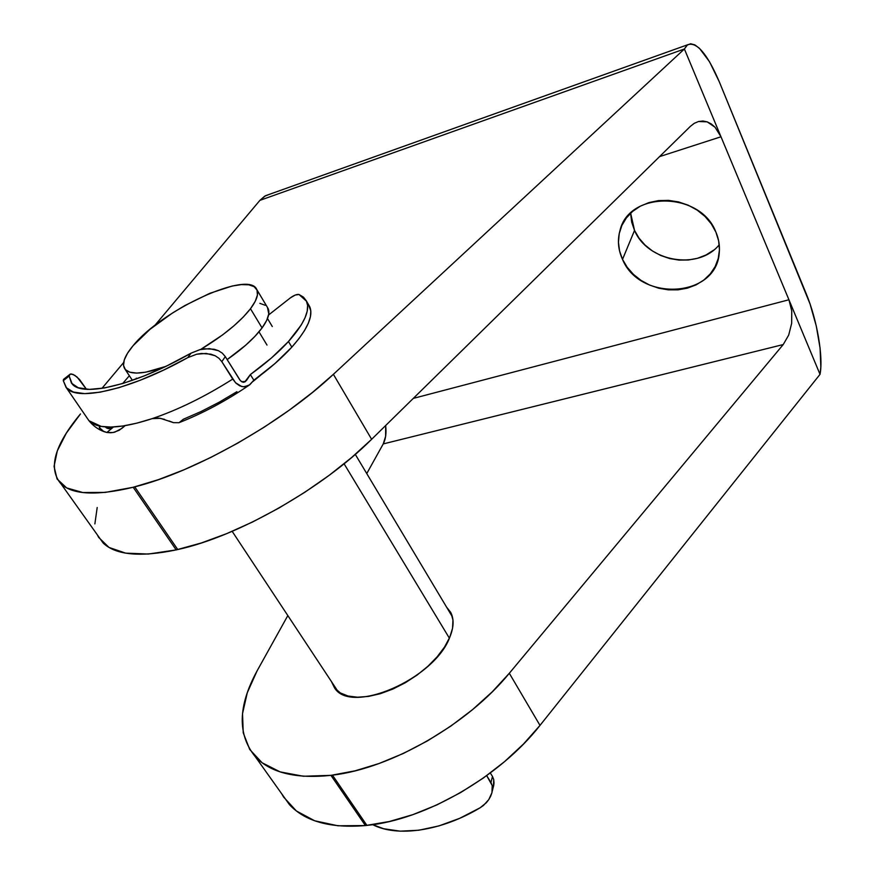 <?xml version="1.0" encoding="UTF-8"?>
<svg xmlns="http://www.w3.org/2000/svg" width="875" height="875" viewBox="0 0 875 875"><rect width="100%" height="100%" fill="white"/><g stroke="black" fill="none" stroke-linecap="round" stroke-linejoin="round"><path stroke-width="1.31" d="M713.519 250.217L706.005 254.986L697.528 258.278L688.406 259.995L678.989 260.083L669.616 258.541L660.625 255.445L652.334 250.895L645.05 245.066L639.034 238.153L634.528 230.42L622.519 259.383C618.122 249.78 617.291 240.133 620.014 230.442C628.852 190.783 700.569 191.133 715.914 232.148L711.298 223.88L704.987 216.442L697.211 210.142L688.308 205.242L678.628 201.939L668.566 200.375L658.547 200.594L648.955 202.584L640.183 206.248L632.57 211.422L626.402 217.897L621.906 225.389L619.227 233.603L618.439 242.222L619.555 250.928L622.519 259.383L627.2 267.28L633.413 274.356L640.938 280.328L649.48 285.009L658.744 288.225L668.391 289.855L678.081 289.833L687.444 288.137L696.15 284.845L703.861 280.033L710.281 273.886L715.148 266.613L718.244 258.486L719.447 249.802L718.659 240.909L715.914 232.148C718.791 238.886 719.906 245.711 719.272 252.591C716.778 298.036 639.855 302.181 622.519 259.383L634.528 230.42C647.467 261.723 698.327 270.725 719.239 244.77M446.611 607.195L450.636 612.281C454.18 618.964 453.873 627.331 449.717 637.383L452.55 628.283L452.966 620.058L451.019 613.014L446.611 607.195M97.42 534.986L98.722 537.469L108.992 547.433L125.639 553.131L148.291 554.05L176.181 549.905L133.186 487.266L134.75 486.861L177.745 549.555L176.181 549.905L133.186 487.266L105.262 492.406L82.852 492.537L66.664 487.911L57.072 478.997L54.053 466.408L57.302 450.887L66.325 433.147L80.467 413.941C54.25 445.43 47.819 468.803 61.173 484.083L103.195 543.08C115.905 555.089 140.23 557.364 176.181 549.905L201.359 542.959L226.581 533.673L252.733 521.916L279.059 507.981L304.817 492.275L329.263 475.256L351.728 457.428L371.634 439.294L690.408 126.328L694.312 123.287L698.523 121.505L707.175 121.844L715.05 127.236L720.989 136.773L659.564 156.614L720.989 136.773L788.933 299.764L413.284 398.398L788.933 299.764L791.755 310.964L791.667 323.345L788.681 335.125L783.223 344.553L509.316 673.269L492.264 691.808L472.598 709.581L450.844 726.086L427.558 740.841L403.408 753.441L379.061 763.503L355.195 770.798L330.947 775.359L303.395 776.245L280.164 771.903L262.117 762.781L249.747 749.503L243.239 732.845L242.528 713.639L247.286 692.727L257.075 670.906L287.831 615.573L257.075 670.906C237.88 706.081 237.322 734.716 255.38 756.809C270.648 772.822 295.838 779.002 330.947 775.359L332.467 775.163L366.92 825.398L365.411 825.562L330.947 775.359L365.411 825.562L389.43 821.494L412.967 814.614L436.898 804.902L460.567 792.608L483.306 778.061L504.481 761.698L523.534 743.969L539.995 725.397L820.017 374.347L684.392 48.989L333.386 374.314L312.659 392.273L289.384 410.069L264.173 427.197L237.716 443.144L210.777 457.461L184.144 469.722L158.572 479.598L133.186 487.266C97.07 495.884 73.073 494.823 61.173 484.083M97.202 507.489L94.872 523.906M366.756 473.572L383.239 443.92L783.223 344.553L383.239 443.92L385.634 436.308L385.656 425.523C386.52 433.081 385.711 439.206 383.239 443.92L366.756 473.572M331.373 681.472L334.808 688.166L340.386 692.956L348.053 696.03L357.536 697.211L368.473 696.423L380.417 693.678L392.875 689.052L405.3 682.752L417.156 675.03L427.941 666.247L437.194 656.764L444.544 647.008L449.717 637.383C434.503 679.164 350.438 715.345 334.447 687.695L331.373 681.472M289.472 804.694L281.728 793.811L283.62 797.07L296.395 810.983L314.694 820.783L337.98 825.792L365.411 825.562C330.542 828.439 305.233 821.483 289.472 804.694L255.391 756.82M101.927 388.391L123.616 362.567L101.927 388.391M154.766 325.5L259.897 200.364L684.392 48.989L687.52 44.811C696.609 41.355 707.175 53.616 719.217 81.605L806.258 293.847C817.031 319.714 823.506 357.055 820.017 374.347L539.995 725.397L509.316 673.269L783.223 344.553L788.681 335.125L791.667 323.345L791.755 310.964L788.933 299.764L820.017 374.347L820.837 366.986L820.083 348.141L816.298 326.123L810.053 303.997L719.217 81.605L709.505 61.72L699.486 48.355L694.827 44.866L690.648 43.75L687.116 45.128L684.392 48.989L720.989 136.773L715.05 127.236L711.288 123.955L707.175 121.844L702.866 121.013L698.523 121.505L694.312 123.287L690.408 126.328L371.634 439.294L333.386 374.314C282.264 422.516 195.475 471.778 134.75 486.861L177.745 549.555C238.153 536.397 322.744 488.195 371.634 439.294L333.386 374.314L684.392 48.989L259.897 200.364L264.764 196.142L270.2 194.064L265.453 195.759L259.897 200.364L154.766 325.5M158.583 418.064L164.566 419.366L158.594 418.064M252.995 381.478L260.816 375.08L252.995 381.478M630.645 213.161L634.528 230.42L631.684 222.13L630.645 213.588M539.995 725.397L509.316 673.269C468.048 723.986 391.322 768.305 332.467 775.163L366.92 825.398C425.337 819.82 500.336 776.366 539.995 725.397M97.431 534.986L103.195 543.08M256.78 289.538C258.88 293.891 256.78 300.289 250.48 308.733L255.259 301.284L257.436 294.984L256.998 290.041L254.045 286.617L248.741 284.802L241.325 284.616L232.127 286.037L209.792 293.322L184.898 305.528L172.528 312.977L150.019 329.306L133.066 345.723L127.52 353.237L124.283 359.898L123.528 365.433L125.355 369.6L129.762 372.203L136.642 373.089L145.753 372.181L165.637 366.461C144.102 374.172 130.583 375.112 125.092 369.294C121.505 364.241 124.173 356.387 133.066 345.723C161.831 309.837 249.069 269.664 256.78 289.538L268.002 308.339C270.2 312.834 268.22 319.364 262.062 327.917L254.964 336.317L245.667 345.231L227.15 359.592C242.878 348.589 254.516 338.023 262.062 327.917L250.48 308.733C239.903 322.208 223.278 335.792 200.616 349.475L222.545 334.928L233.822 325.905L243.261 317.056L250.48 308.733L262.062 327.917L266.711 320.359L268.778 313.928L267.477 307.453M267.006 345.078L258.978 331.822L267.006 345.078M449.378 638.17L344.083 463.772L449.378 638.17M265.212 305.288L259.842 303.33M136.314 378.153L136.062 379.05M243.644 382.255L241.642 381.741L245.591 381.445L243.644 382.255L246.728 380.144L250.359 374.566L253.859 380.231C269.248 369.075 281.903 358.05 291.834 347.134C307.595 329.273 313.556 315.798 309.717 306.698L308.47 304.555L310.811 310.964L310.428 316.662L308.339 323.225L304.511 330.575L298.988 338.592L291.834 347.134L288.466 341.512L291.834 347.134L274.903 363.595L253.859 380.231L249.834 384.716L244.694 386.783L241.73 386.542L235.517 382.725L221.812 361.659L218.903 358.247L215.13 355.731L210.798 354.145L201.436 353.467L196.711 354.211L187.786 357.623C130.977 389.462 77.919 401.734 66.598 388.117L63.295 380.691L64.148 378.908M298.988 294.481L306.556 301.262C310.341 310.275 304.303 323.695 288.466 341.512L301.23 325.008L305.08 317.68L307.212 311.15L307.617 305.495L306.337 300.803L303.428 297.117L298.988 294.481L295.291 295.039L290.478 297.784L268.603 314.956L290.478 297.784C294.044 295.247 296.877 294.142 298.988 294.481M168.973 420.952L173.458 422.647L179.014 422.713L183.334 419.256L200.998 411.556L219.067 402.27L236.895 391.694M239.695 379.739L225.291 356.606L240.439 380.734L243.086 382.244L244.792 381.948L250.359 374.566L271.48 357.941L288.466 341.512C278.502 352.395 265.792 363.42 250.359 374.566L253.859 380.231L249.145 385.197M248.73 385.459L243.512 386.805L239.695 385.809L236.053 383.25L232.717 379.094C204.925 396.67 178.084 409.85 152.184 418.633L136.763 423.172L122.938 425.983L110.994 427.055L101.172 426.387C95.648 425.403 91.547 423.478 88.867 420.613L86.559 417.222L88.944 420.7L101.172 426.387C113.214 428.411 130.222 425.83 152.184 418.633C178.084 409.85 204.925 396.67 232.717 379.094L221.812 361.659L225.291 356.606L222.316 353.161L218.466 350.711L214.091 349.234L204.684 348.786L199.927 349.639L191.002 353.183C135.844 384.792 83.092 397.502 72.253 384.081L69.136 376.053L70.098 374.139L71.291 373.964L74.834 375.342L79.537 379.487L86.472 389.288L77.088 377.038L72.888 374.347L70.098 374.139L69.136 376.053L63.295 380.691L66.161 387.647L73.358 392.055L84.766 393.63L100.122 392.186L118.891 387.68L140.372 380.209L163.68 370.048L187.786 357.623L191.002 353.183L167.278 365.673L144.244 375.911L122.97 383.447L104.409 387.975L89.316 389.397L78.236 387.734L71.477 383.184L69.136 376.053L63.295 380.691L63.492 379.422L69.453 374.697M121.855 428.4L114.734 432.163L110.808 432.775L106.881 432.48L113.509 426.967L106.881 432.48L102.375 430.883L99.739 428.619L99.433 426.803L101.172 426.387L99.433 426.803L99.302 427.58L103.884 431.605L106.881 432.48L113.214 432.512L119.219 430.259L125.169 425.633L121.855 428.4M122.664 383.534L129.347 375.736L122.664 383.534M112.591 427L113.127 427.284L110.873 428.477L113.127 427.284L112.591 427M173.458 422.647L160.398 418.316L152.184 418.633L157.533 417.988M108.423 428.663L110.852 428.488L106.356 427.853L108.423 428.663M105.405 426.902L106.356 427.853L105.405 426.902M246.728 380.144L244.792 381.948M191.002 353.183L187.786 357.623L196.711 354.211L206.194 353.423L215.13 355.731L218.903 358.247L221.812 361.659L225.291 356.606L222.316 353.161L218.466 350.711L209.42 348.622L199.927 349.639L191.002 353.183M64.05 378.941L63.492 379.422M492.483 776.464L490.317 772.975L492.483 776.464L490.962 782.502L486.697 775.644L492.22 785.586L490.962 782.502L492.483 776.464L493.73 779.581L492.483 776.464M494.003 783.147L493.73 779.581L493.413 786.866L494.003 783.147M492.516 789.053L492.22 785.586L491.958 792.673L492.516 789.053M490.667 796.25L491.958 792.673L488.775 799.608L490.667 796.25M486.347 802.714L488.775 799.608L483.481 805.438L480.211 807.723L486.347 802.714M372.739 824.666C397.272 837.484 441.361 831.141 480.211 807.723L459.736 818.3L438.988 825.902L418.841 830.233L400.137 831.162L383.633 828.734L372.739 824.666M687.52 44.811L265.453 195.759M132.409 380.363L125.092 369.294M337.75 691.119L232.17 531.344M452.43 616.919L355.283 454.377M272.289 326.528L267.509 318.544M309.717 306.698L306.556 301.262M103.862 431.594C97.989 429.363 93.013 425.72 88.944 420.7L66.598 388.117M179.911 422.33C203.197 413.098 226.133 400.816 248.708 385.47M492.352 790.792L493.828 784.875"/></g></svg>
